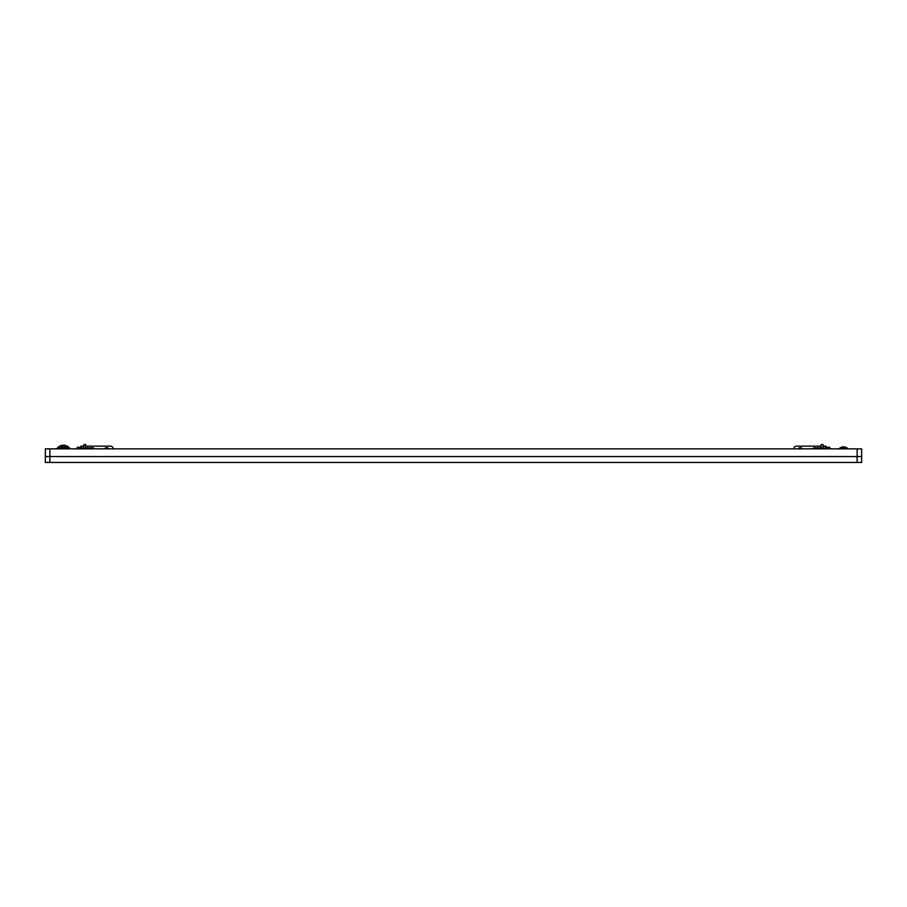 <?xml version="1.0" encoding="UTF-8"?>
<svg xmlns="http://www.w3.org/2000/svg" width="907" height="907" viewBox="0 0 907 907"><rect width="100%" height="100%" fill="white"/><g stroke="black" fill="none" stroke-linecap="round" stroke-linejoin="round"><path stroke-width="1.36" d="M861.65 456.538L857.138 456.538L857.138 448.852L857.138 462.445L861.65 462.445L861.65 448.852L49.908 448.852L49.908 462.445L45.35 462.445L45.35 448.852L49.862 448.852L49.862 462.445L857.092 462.445L857.092 456.538L45.35 456.538M821.243 448.852L821.243 444.555L823.046 444.555L823.046 448.852M802.548 448.852A2.755 2.755 0 0 0 798.103 448.852M815.45 447.809A2.755 2.755 0 0 0 812.525 448.852M825.574 448.852L825.574 446.142L823.771 446.142L823.771 448.852M823.046 446.142L825.574 446.142M821.243 446.142L796.267 446.142A2.256 2.256 0 0 0 794.01 448.398L794.01 448.852M83.954 448.852L83.954 444.555L85.757 444.555L85.757 448.852M108.897 448.852A2.755 2.755 0 0 0 104.452 448.852M94.475 448.852A2.755 2.755 0 0 0 91.55 447.809M85.757 446.142L110.733 446.142A2.256 2.256 0 0 1 112.99 448.398L112.99 448.852M83.954 446.142L81.426 446.142L81.426 448.852M83.229 448.852L83.229 446.142M829.633 448.852L829.633 447.31L829.905 448.852M814.577 448.852L814.577 447.809L821.243 447.809M813.851 448.852L814.577 447.809M825.574 446.414L826.3 446.414L826.3 448.852M809.634 448.852A2.483 2.483 0 0 1 811.209 448.852M815.949 448.852A2.483 2.483 0 0 1 817.524 448.852A2.483 2.483 0 0 0 815.949 448.852M89.476 448.852A2.483 2.483 0 0 1 91.051 448.852M95.791 448.852A2.483 2.483 0 0 1 97.366 448.852M85.757 447.809L92.423 447.809L92.423 448.852M92.423 447.809L93.149 448.852M81.426 446.414L80.7 446.414L80.7 448.852M77.095 448.534L77.095 447.582L77.095 448.534M70.134 448.852A7.993 7.993 0 0 0 56.733 448.852A7.993 7.993 0 0 1 70.134 448.852A7.993 7.993 0 0 0 70.066 448.738M65.814 448.852A4.966 4.966 0 0 0 61.052 448.852M845.948 448.852A4.966 4.966 0 0 0 841.186 448.852M848.136 448.852A6.315 6.315 0 0 0 838.998 448.852A6.315 6.315 0 0 1 844.474 446.958A6.304 6.304 0 0 0 838.998 448.852L844.462 446.958L848.136 448.852A6.304 6.304 0 0 0 844.462 446.958M821.243 448.5L823.046 448.5M83.954 448.5L85.757 448.5M829.633 447.31L826.572 447.31L826.572 448.852M80.428 448.852L80.428 447.31L77.367 447.31L77.367 448.852M68.002 448.852A6.304 6.304 0 0 0 58.864 448.852L68.002 448.852M67.311 448.852A5.827 5.827 0 0 0 59.556 448.852A5.805 5.805 0 0 1 67.277 448.852L59.59 448.852M67.163 448.852A5.737 5.737 0 0 0 59.703 448.852M67.129 448.852A5.714 5.714 0 0 0 59.737 448.852L67.129 448.852M67.016 448.852A5.635 5.635 0 0 0 59.851 448.852A5.612 5.612 0 0 1 66.982 448.852L59.885 448.852M66.869 448.852A5.544 5.544 0 0 0 59.998 448.852M66.835 448.852A5.521 5.521 0 0 0 60.032 448.852L66.835 448.852M66.721 448.852A5.453 5.453 0 0 0 60.145 448.852M66.676 448.852A5.431 5.431 0 0 0 60.191 448.852L61.835 448.013M66.562 448.852A5.363 5.363 0 0 0 60.304 448.852M65.055 448.115L66.517 448.852A5.34 5.34 0 0 0 60.35 448.852L60.644 448.659M66.392 448.852A5.261 5.261 0 0 0 60.474 448.852A5.238 5.238 0 0 1 66.358 448.852L60.508 448.852M66.222 448.852A5.17 5.17 0 0 0 60.644 448.852A5.147 5.147 0 0 1 66.188 448.852L60.678 448.852M66.041 448.852A5.079 5.079 0 0 0 60.814 448.852M66.007 448.852A5.057 5.057 0 0 0 60.86 448.852L66.007 448.852M69.805 448.852A7.721 7.721 0 0 0 57.062 448.852M846.186 448.852A5.079 5.079 0 0 0 844.292 448.183L846.14 448.852A5.057 5.057 0 0 0 840.959 448.852M846.322 448.852A5.147 5.147 0 0 0 840.812 448.852A5.17 5.17 0 0 1 846.356 448.852L844.304 448.103L840.812 448.852M846.492 448.852A5.238 5.238 0 0 0 840.608 448.852A5.238 5.238 0 0 1 844.315 448.013L846.492 448.852A5.261 5.261 0 0 0 844.315 447.99L840.642 448.852M846.65 448.852A5.34 5.34 0 0 0 840.483 448.852L844.326 447.922L846.65 448.852M846.696 448.852A5.363 5.363 0 0 0 840.438 448.852M846.855 448.852A5.453 5.453 0 0 0 844.349 447.809L846.809 448.852A5.431 5.431 0 0 0 840.279 448.852M847.002 448.852A5.544 5.544 0 0 0 844.36 447.718L846.968 448.852A5.521 5.521 0 0 0 840.131 448.852M847.115 448.852A5.612 5.612 0 0 0 840.018 448.852A5.635 5.635 0 0 1 847.149 448.852L844.372 447.639L840.018 448.852M847.297 448.852A5.737 5.737 0 0 0 844.383 447.525L847.263 448.852A5.714 5.714 0 0 0 839.837 448.852M847.41 448.852A5.805 5.805 0 0 0 839.689 448.852A5.805 5.805 0 0 1 844.394 447.457L847.41 448.852A5.827 5.827 0 0 0 844.394 447.434L839.723 448.852M844.383 447.548A5.714 5.714 0 0 0 839.871 448.852L844.383 447.548M844.36 447.741A5.521 5.521 0 0 0 840.165 448.852L844.36 447.741M844.338 447.831A5.431 5.431 0 0 0 840.324 448.852L844.338 447.831M844.292 448.194A5.057 5.057 0 0 0 840.993 448.852L844.292 448.194M823.771 446.414L823.046 446.414M83.229 446.414L83.954 446.414M65.576 448.217L63.411 447.775M63.909 447.888L61.687 448.16"/></g></svg>
